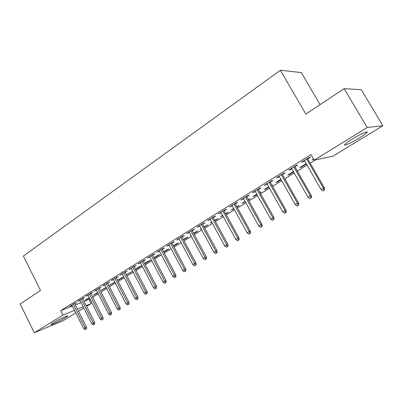 <?xml version="1.0" encoding="UTF-8"?>
<svg xmlns="http://www.w3.org/2000/svg" width="403" height="403" viewBox="0 0 403 403"><rect width="100%" height="100%" fill="white"/><g stroke="black" fill="none" stroke-linecap="round" stroke-linejoin="round"><path stroke-width="0.6" d="M53.246 322.803C58.455 319.549 69.195 314.602 67.618 316.164L65.321 317.791C60.198 320.979 49.569 325.901 51.035 324.385L53.246 322.803M352.192 139.106C360.458 133.977 369.526 130.023 366.75 132.723C365.521 133.937 363.032 135.7 359.285 138.007C351.204 143 342.268 146.929 344.923 144.284C346.071 143.12 348.494 141.398 352.192 139.106M84.066 301.379L89.909 298.875M92.67 297.177L98.231 293.752M101.007 292.039L106.714 288.523M109.51 286.8L115.369 283.193M118.18 281.46L124.195 277.753M127.026 276.01L133.202 272.206M136.048 270.448L142.395 266.539M145.256 264.776L151.775 260.761M154.656 258.983L161.356 254.857M164.258 253.074L171.139 248.832M174.056 247.034L181.128 242.677M184.065 240.868L191.334 236.385M194.291 234.566L201.767 229.962M204.739 228.128L212.426 223.393M215.424 221.549L223.327 216.673M226.34 214.819L234.475 209.807M237.508 207.938L245.875 202.785M248.928 200.906L257.542 195.596M260.61 193.702L269.481 188.241M272.569 186.337L281.702 180.71M284.81 178.796L294.22 172.998M297.343 171.074L307.036 165.099M310.184 163.165L315.494 159.89M89.108 299.374L91.229 303.545L86.595 306.366M83.844 308.043L78.545 311.277M75.809 312.945L63.155 320.657L34.305 332.747L62.959 315.081L74.515 310.365M320.083 104.639L301.308 72.575L280.392 70.253L23.369 256.041L40.496 290.442L20.15 303.963L34.305 332.747M280.392 70.253L305.857 114.094L344.147 88.645L361.34 89.738L382.85 125.741L332.878 156.208L314.194 160.167L367.198 127.484L382.85 125.741M97.773 292.855L93.123 295.313L97.612 292.538M82.731 298.734L84.675 297.525L82.726 298.285L77.885 301.298L79.996 300.437M114.779 282.055L109.273 285.334L114.895 282.281M99.198 288.498L101.203 287.248L99.284 287.984L94.252 291.117L96.428 290.22M132.693 271.224L126.376 274.76M132.718 271.274L126.411 274.831M116.316 277.858L118.391 276.569L116.502 277.274L111.268 280.533L113.515 279.601M145.045 263.224L145.221 263.557L150.571 260.252L148.838 260.882L144.591 263.507M145.221 263.557L144.717 263.743M134.134 266.786L136.279 265.451L134.426 266.126L128.975 269.516L131.297 268.549M163.749 252.117L168.877 248.948L167.18 249.548L163.568 251.779M152.692 255.25L154.908 253.875L153.095 254.515L147.412 258.046L149.815 257.038M183.541 239.891L187.929 237.186L186.277 237.745L183.36 239.548M172.031 243.231L174.328 241.805L172.56 242.405L166.635 246.092L169.119 245.039M204.205 227.136L207.777 224.924L204.014 226.783M201.162 228.849L200.12 229.191L201.042 228.622M192.201 230.692L194.584 229.216L192.866 229.77L186.685 233.619L189.254 232.526M225.786 213.807L228.476 212.149L225.589 213.454M222.773 215.665L220.612 216.527L222.582 215.313M213.268 217.6L215.736 216.068L214.079 216.577L207.616 220.597L210.285 219.454M248.354 199.873L250.077 198.81L248.152 199.51M245.306 201.752L241.996 203.314L245.105 201.389M235.281 203.918L237.846 202.326L236.254 202.785L229.493 206.986L232.264 205.797M271.98 185.284L272.635 184.876L271.864 185.083M268.892 187.188L265.763 189.123L264.333 189.511L268.685 186.821M258.318 189.601L260.978 187.949L259.456 188.347L252.384 192.75L255.255 191.506M293.606 171.93L289.037 174.751L287.682 175.078L293.394 171.552M282.438 174.61L285.203 172.892L283.767 173.23L276.352 177.839L277.818 177.481L279.339 176.534M313.791 159.467L312.118 159.981L313.569 159.079M307.726 158.893L310.607 157.105L309.262 157.366L301.484 162.208L302.86 161.92L304.592 160.842M314.194 160.167L310.985 154.596L60.747 310.658L72.338 306.043M75.311 304.859L81.074 302.567M294.931 166.847L297.752 165.089L296.361 165.391L288.77 170.116L290.19 169.794L291.812 168.781M306.416 164.021L301.076 167.316L299.756 167.618L306.199 163.638M270.237 182.196L272.947 180.509L271.471 180.876L264.227 185.38L267.159 184.106M281.103 179.647L277.269 182.015L275.874 182.378L280.891 179.275M246.666 196.84L249.281 195.218L247.719 195.651L240.808 199.948L243.629 198.729M260.031 192.664L261.23 191.919L259.829 192.307M256.963 194.558L254.51 196.075L253.039 196.488L256.756 194.191M224.154 210.834L226.667 209.273L225.04 209.756L218.431 213.867L221.151 212.703M236.944 206.92L239.16 205.55L236.742 206.558M233.911 208.789L231.191 209.993L233.715 208.432M202.618 224.219L205.041 222.713L203.354 223.247L197.037 227.181L199.656 226.063M214.875 220.547L218.018 218.602L214.683 220.194M211.882 222.391L210.26 222.924L211.691 222.038M182.01 237.029L184.347 235.579L182.604 236.158L176.549 239.921L179.078 238.848M193.762 233.584L197.752 231.121L196.125 231.66L193.576 233.236M190.674 235.161L190.191 235.327L190.624 235.06M162.258 249.306L164.515 247.9L162.726 248.52L156.923 252.132L159.366 251.104M173.542 246.067L178.307 243.125L176.635 243.704L173.361 245.729M143.317 261.079L145.498 259.723L143.664 260.378L138.098 263.839L140.461 262.852M153.996 257.693L154.173 258.026L159.633 254.656L157.916 255.27L153.981 257.703M125.137 272.378L127.247 271.063L125.373 271.758L120.034 275.078L122.316 274.131M136.269 268.65L136.441 268.977L141.685 265.738L139.932 266.383L135.393 269.194M136.441 268.977L135.468 269.34M107.672 283.233L109.717 281.964L107.808 282.684L102.674 285.878L104.886 284.961M123.645 276.69L117.58 280.201L119.379 279.516L123.716 276.836M90.882 293.666L92.861 292.437L90.927 293.188L85.985 296.255L88.131 295.379M106.095 287.319L101.123 290.367L106.251 287.621M74.726 303.706L76.646 302.517L74.686 303.288L69.931 306.245L72.011 305.393M89.461 297.988L85.27 300.164L89.3 297.676M77.477 309.156L83.219 306.814M86.202 305.595L91.229 303.545M344.147 88.645L367.198 127.484M60.747 310.658L62.959 315.081M302.618 161.502L302.86 161.92M313.171 159.331L313.393 159.714M289.953 169.381L290.19 169.794M300.86 166.938L301.076 167.316M277.586 177.073L277.818 177.481M288.825 174.373L289.037 174.751M265.506 184.589L265.733 184.992M277.057 181.642L277.269 182.015M253.704 191.929L253.925 192.332M265.557 188.755L265.763 189.123M242.168 199.107L242.389 199.505M254.303 195.707L254.51 196.075M230.889 206.119L231.105 206.512M243.296 202.508L243.498 202.87M219.867 212.98L220.078 213.368M232.521 209.167L232.722 209.525M209.081 219.685L209.293 220.073M221.977 215.681L222.174 216.038M198.533 226.249L198.739 226.632M211.656 222.063L211.847 222.416M188.211 232.667L188.413 233.05M178.106 238.954L178.307 239.332M168.217 245.105L168.414 245.477M158.53 251.129L158.727 251.497M149.045 257.028L149.241 257.396M139.755 262.811L139.947 263.174M130.653 268.474L130.839 268.831M121.731 274.025L121.913 274.378M112.986 279.465L113.167 279.818M127.655 273.969L127.827 274.297M104.412 284.795L104.589 285.148M119.207 279.193L119.379 279.516M96 290.029L96.181 290.377M110.921 284.311L111.087 284.634M87.758 295.157L87.93 295.5M102.785 289.339L102.951 289.656M79.668 300.19L79.839 300.532M94.801 294.276L94.962 294.588M71.729 305.126L71.9 305.464M86.967 299.117L87.124 299.429M324.128 190.12L322.803 190.896L324.642 189.949L324.128 190.12L323.428 188.09L321.04 189.486L304.351 160.424M306.683 158.973L323.428 188.09L324.35 187.788L307.484 158.475M324.642 189.949L324.35 187.788M321.04 189.486L322.803 190.896M311.015 197.772L309.721 198.528L311.549 197.586L311.015 197.772L310.31 195.767L307.983 197.132L291.576 168.368M293.852 166.953L310.31 195.767L311.267 195.445L294.694 166.429M311.549 197.586L311.267 195.445M307.983 197.132L309.721 198.528M298.215 205.238L296.951 205.978L298.764 205.041L298.215 205.238L297.505 203.268L295.233 204.598L279.108 176.126M281.329 174.741L297.505 203.268L298.497 202.921L282.206 174.197M298.764 205.041L298.497 202.921M295.233 204.598L296.951 205.978M285.717 212.532L284.483 213.252L286.286 212.321L285.717 212.532L285.007 210.588L282.785 211.887L266.927 183.703M269.098 182.352L285.007 210.588L286.029 210.22L270.005 181.788M286.286 212.321L286.029 210.22M282.785 211.887L284.483 213.252M273.511 219.655L272.302 220.355L274.095 219.434L273.511 219.655L272.796 217.741L270.63 219.01L255.034 191.103M257.154 189.783L272.796 217.741L273.849 217.348L258.091 189.198M274.095 219.434L273.849 217.348M270.63 219.01L272.302 220.355M261.582 226.612L260.403 227.297L262.182 226.38L261.582 226.612L260.867 224.723L258.751 225.967L243.407 198.331M245.477 197.042L260.867 224.723L261.95 224.315L246.445 196.442M262.182 226.38L261.95 224.315M258.751 225.967L260.403 227.297M249.925 233.413L248.777 234.083L250.545 233.171L249.925 233.413L249.21 231.554L247.14 232.763L232.042 205.399M234.072 204.14L249.21 231.554L250.318 231.126L235.065 203.52M250.545 233.171L250.318 231.126M247.14 232.763L248.777 234.083M238.536 240.057L237.412 240.712L239.165 239.805L238.536 240.057L237.815 238.223L235.795 239.407L220.935 212.31M222.919 211.081L237.815 238.223L238.949 237.78L223.937 210.447M239.165 239.805L238.949 237.78M235.795 239.407L237.412 240.712M227.398 246.555L226.295 247.195L228.038 246.298L227.398 246.555L226.677 244.747L224.698 245.906L210.074 219.071M212.008 217.862L226.677 244.747L227.836 244.289L213.056 217.212M228.038 246.298L227.836 244.289M224.698 245.906L226.295 247.195M216.502 252.913L215.429 253.537L217.157 252.641L216.502 252.913L215.781 251.129L213.847 252.263L199.45 225.68M201.344 224.501L215.781 251.129L216.965 250.651L202.412 223.836M217.157 252.641L216.965 250.651M213.847 252.263L215.429 253.537M205.847 259.129L204.795 259.744L206.512 258.852L205.847 259.129L205.127 257.371L203.233 258.479L189.052 232.143M190.906 230.99L205.127 257.371L206.326 256.877L191.999 230.315M206.512 258.852L206.326 256.877M203.233 258.479L204.795 259.744M195.42 265.209L194.387 265.814L196.095 264.927L195.42 265.209L194.699 263.476L192.846 264.559L178.877 238.475M180.695 237.347L194.699 263.476L195.918 262.973L181.803 236.652M196.095 264.927L195.918 262.973M192.846 264.559L194.387 265.814M185.214 271.164L184.206 271.753L185.904 270.871L185.214 271.164L184.493 269.451L182.68 270.514L168.922 244.666M170.696 243.563L184.493 269.451L185.733 268.932L171.829 242.858M185.904 270.871L185.733 268.932M182.68 270.514L184.206 271.753M175.224 276.992L174.237 277.566L175.925 276.695L175.224 276.992L174.504 275.304L172.731 276.342L159.17 250.731M160.913 249.648L174.504 275.304L175.763 274.77L162.061 248.933M175.925 276.695L175.763 274.77M172.731 276.342L174.237 277.566M165.442 282.699L164.479 283.264L166.152 282.392L165.442 282.699L164.726 281.032L162.983 282.05L149.624 256.671M151.327 255.613L164.726 281.032L166.001 280.488L152.495 254.887M166.152 282.392L166.001 280.488M162.983 282.05L164.479 283.264M155.865 288.286L154.918 288.84L156.581 287.974L155.865 288.286L155.145 286.639L153.442 287.636L140.269 262.489M141.942 261.451L155.145 286.639L156.435 286.085L143.125 260.716M156.581 287.974L156.435 286.085M153.442 287.636L154.918 288.84M146.48 293.762L145.554 294.301L147.206 293.444L146.48 293.762L145.76 292.135L144.093 293.112L131.111 268.186M132.743 267.169L145.76 292.135L147.07 291.57L133.947 266.423M147.206 293.444L147.07 291.57M144.093 293.112L145.554 294.301M137.287 299.122L136.38 299.656L138.022 298.799L137.287 299.122L136.572 297.52L134.934 298.477L122.134 273.773M123.736 272.776L136.572 297.52L137.891 296.94L124.95 272.02M138.022 298.799L137.891 296.94M134.934 298.477L136.38 299.656M128.28 304.381L127.388 304.9L129.02 304.053L128.28 304.381L127.56 302.794L125.958 303.731L113.334 279.249M114.905 278.272L127.56 302.794L128.895 302.21L116.135 277.506M129.02 304.053L128.895 302.21M125.958 303.731L127.388 304.9M119.449 309.529L118.578 310.043L120.195 309.197L119.449 309.529L118.734 307.968L117.162 308.884L104.709 284.614M106.246 283.657L118.734 307.968L120.079 307.368L107.49 282.881M120.195 309.197L120.079 307.368M117.162 308.884L118.578 310.043M110.79 314.582L109.933 315.081L111.545 314.244L110.79 314.582L110.074 313.035L108.538 313.937L96.252 289.873M97.763 288.936L110.074 313.035L111.435 312.431L99.017 288.15M111.545 314.244L111.435 312.431M108.538 313.937L109.933 315.081M102.302 319.534L101.465 320.022L103.062 319.191L102.302 319.534L101.586 318.007L100.08 318.889L87.955 295.031M89.436 294.109L101.586 318.007L102.956 317.393L90.705 293.324M103.062 319.191L102.956 317.393M100.08 318.889L101.465 320.022M93.98 324.39L93.153 324.868L94.745 324.042L93.98 324.39L93.264 322.879L91.783 323.75L79.819 300.094M81.275 299.187L93.264 322.879L94.645 322.259L82.555 298.391M94.745 324.042L94.645 322.259M91.783 323.75L93.153 324.868M85.814 329.155L85.003 329.624L86.585 328.803L85.814 329.155L85.098 327.664L83.648 328.516L71.84 305.056M73.265 304.169L85.098 327.664L86.489 327.035L74.555 303.368M86.585 328.803L86.489 327.035M83.648 328.516L85.003 329.624M366.75 132.723L366.297 131.957"/></g></svg>
